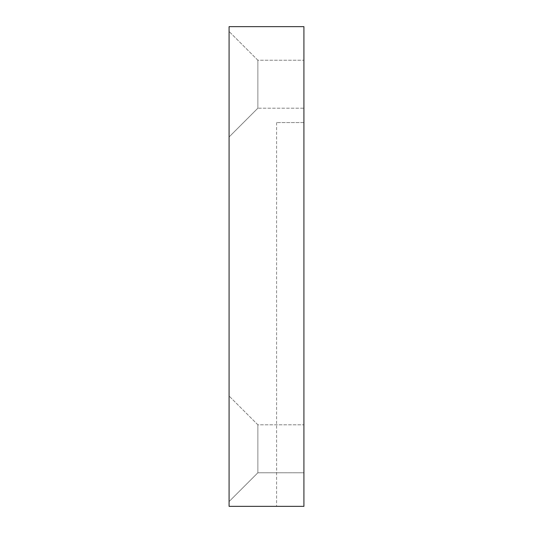 <?xml version="1.0" encoding="UTF-8"?>
<svg xmlns="http://www.w3.org/2000/svg" width="533" height="533" viewBox="0 0 533 533"><rect width="100%" height="100%" fill="white"/><g stroke="black" fill="none" stroke-linecap="round" stroke-linejoin="round"><path stroke-width="0.4" stroke-dasharray="2.67 2" d="M257.865 472.771L229.083 501.553L229.083 396.019L229.083 501.553L229.083 396.019L229.083 501.553L257.865 472.771L257.865 424.801L257.865 472.771L303.917 472.771L303.917 424.801L303.917 472.771L303.917 424.801L303.917 472.771L257.865 472.771L257.865 424.801L257.865 472.771M229.083 506.35L229.083 26.65L303.917 26.65L303.917 506.35L303.917 122.59L303.917 506.35L229.083 506.35M229.083 136.981L229.083 31.447L229.083 136.981L229.083 31.447L229.083 136.981L257.865 108.199L257.865 60.229L257.865 108.199L303.917 108.199L303.917 60.229L303.917 108.199L303.917 60.229L303.917 108.199L257.865 108.199L229.083 136.981M257.865 108.199L257.865 60.229L257.865 108.199M303.917 122.59L276.574 122.59L303.917 122.59M257.865 424.801L229.083 396.019L257.865 424.801L303.917 424.801L257.865 424.801M257.865 60.229L229.083 31.447L257.865 60.229L303.917 60.229L257.865 60.229M276.574 122.59L276.574 506.35"/><path stroke-width="0.8" d="M229.083 26.65L229.083 506.35L303.917 506.35L303.917 26.65L229.083 26.65"/></g></svg>
